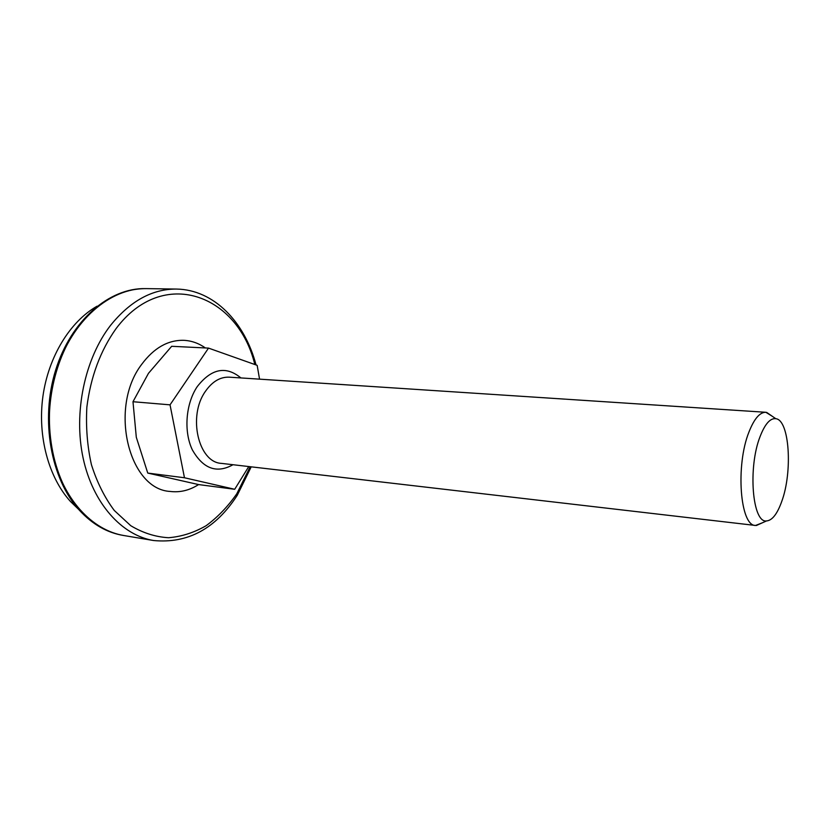 <?xml version="1.0" encoding="UTF-8"?>
<svg xmlns="http://www.w3.org/2000/svg" width="830" height="830" viewBox="0 0 830 830"><rect width="100%" height="100%" fill="white"/><g stroke="black" fill="none" stroke-linecap="round" stroke-linejoin="round"><path stroke-width="1.25" d="M176.448 289.058L146.381 288.622C110.276 287.771 71.982 320.245 56.544 370.19C40.992 420.042 51.73 479.263 80.354 510.471C93.292 524.446 107.827 532.808 123.961 535.547L123.089 535.402C106.946 532.653 92.41 524.301 79.472 510.326C50.838 479.138 40.099 419.949 55.641 370.128C71.079 320.214 109.384 287.761 145.489 288.612L146.381 288.622C121.937 288.508 99.859 300.367 80.168 324.188C54.261 356.858 42.932 409.74 52.85 454.321C62.758 498.955 91.985 530.318 123.961 535.547L153.623 540.527C121.886 535.35 92.877 503.52 83.114 458.046C73.341 412.635 84.743 358.664 110.577 325.339C130.227 301.041 152.181 288.944 176.448 289.058C214.316 289.67 244.871 322.507 256.055 364.961M97.079 306.187C70.104 321.532 48.441 356.558 42.901 396.46C37.412 436.362 48.638 477.458 70.446 501.465L78.642 509.392M259.551 379.154L257.155 365.345L208.517 348.102L171.675 346.297L148.466 373.334L132.987 401.72L136.307 437.286L147.761 473.079L198.578 484.575L234.703 489.285L248.761 466.553M208.517 348.102L170.036 404.843L132.987 401.72M170.036 404.843L184.468 477.758L234.703 489.285M184.468 477.758L147.761 473.079M762.718 522.651L755.57 525.463C740.132 526.21 735.38 465.599 748.961 432.005C754.18 418.766 759.803 412.188 765.841 412.282L772.367 416.338M781.746 501.445C792.816 471.616 789.465 419.918 775.78 418.694C770.209 418.04 764.97 423.985 760.093 436.549C747.757 467.57 752.405 523.211 766.505 520.939C772.17 520.493 777.254 513.998 781.746 501.445M205.415 347.957C198.775 343.278 191.595 340.736 183.866 340.321C167.961 339.916 153.892 347.946 141.65 364.412C108.626 407.343 128.64 489.337 170.15 491.443C180.027 492.667 189.499 490.374 198.578 484.575M254.82 364.515C238.013 294.66 163.095 265.828 116.034 328.67C100.42 350.654 90.688 376.81 86.86 407.136C85.77 427.035 87.295 446.229 91.435 464.727C97.006 482.292 104.622 497.544 114.301 510.492L130.746 525.691C142.874 532.953 155.49 536.968 168.583 537.726C181.646 536.637 194.179 532.621 206.182 525.67C217.647 517.225 227.835 506.611 236.768 493.819L250.193 466.719M233.023 464.717C216.734 473.774 203.184 468.836 192.363 449.901C183.544 431.559 185.702 403.639 197.281 386.562C211.443 368.499 225.978 365.615 240.897 377.93M765.841 412.282L229.277 377.173C220.209 376.82 212.262 381.551 205.404 391.376C187.559 416.131 198.422 462.507 221.444 463.379L755.57 525.463M153.623 540.527C187.798 543.775 215.686 528.689 237.276 495.271L251.22 466.834M775.78 418.694L766.64 412.386M766.505 520.939L756.369 525.504"/></g></svg>
